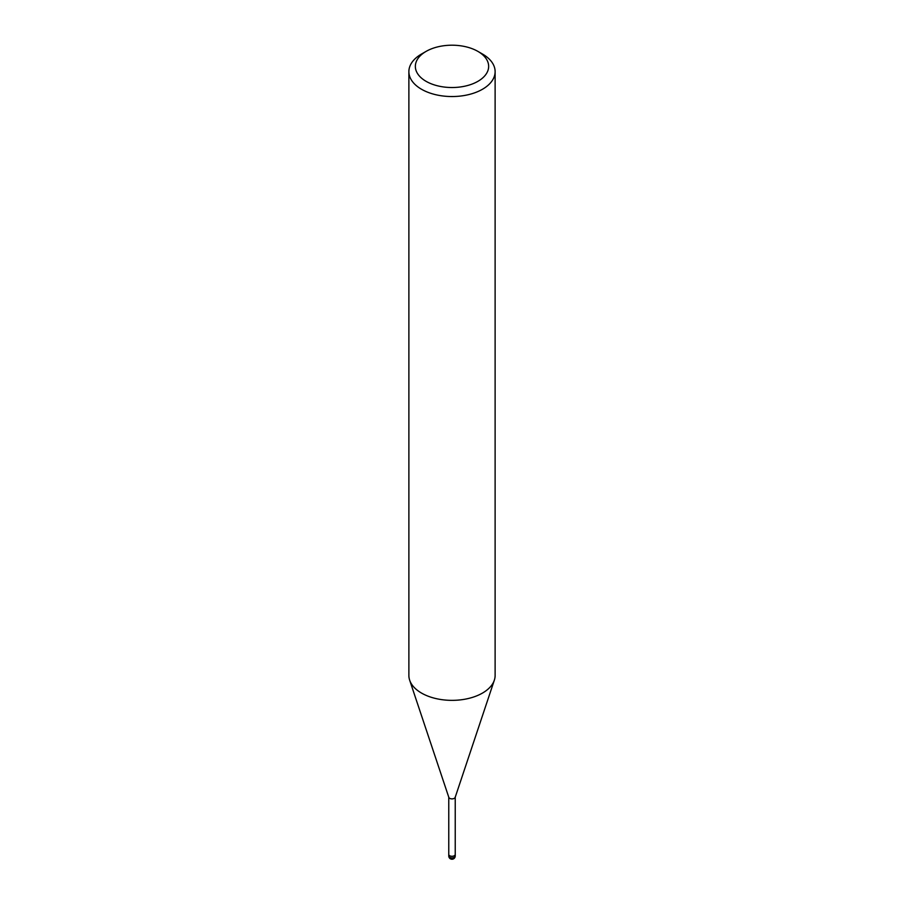 <?xml version="1.0" encoding="UTF-8"?>
<svg xmlns="http://www.w3.org/2000/svg" width="904" height="904" viewBox="0 0 904 904"><rect width="100%" height="100%" fill="white"/><g stroke="black" fill="none" stroke-linecap="round" stroke-linejoin="round"><path stroke-width="1.36" d="M455.232 797.023A3.232 1.864 180 0 1 455.175 797.373A3.232 1.864 180 0 1 454.283 798.334A3.232 1.864 180 0 1 451.051 798.808A3.232 1.864 180 0 1 448.825 797.373L409.715 680.35M455.232 855.998A3.232 1.864 180 0 1 454.283 857.32A3.232 1.864 180 0 1 452.836 857.806A3.232 1.864 180 0 1 448.768 855.998A3.232 3.232 0 0 0 453.616 858.8A3.232 3.232 0 0 0 455.232 855.998L455.232 854.416A3.232 1.864 180 0 1 455.232 854.416A3.232 1.864 180 0 1 454.283 855.738A3.232 1.864 180 0 1 450.757 856.144A3.232 1.864 180 0 1 448.768 854.416A3.232 1.864 180 0 1 448.768 854.37L448.768 797.192M477.922 51.404L482.499 54.037A43.121 24.894 180 0 1 495.121 71.642A43.121 24.894 180 0 1 482.499 89.247A43.121 24.894 180 0 1 435.502 94.649A43.121 24.894 180 0 1 408.879 71.642A43.121 24.894 180 0 1 421.501 54.037L426.078 51.404A36.657 21.165 180 0 1 477.922 51.404A36.657 21.165 180 0 1 477.922 81.326A36.657 21.165 180 0 1 426.078 81.326A36.657 21.165 180 0 1 426.078 51.404L421.501 54.037M495.121 71.642L495.121 675.457A43.121 24.894 180 0 1 482.499 693.063A43.121 24.894 180 0 1 435.502 698.464A43.121 24.894 180 0 1 408.879 675.457L408.879 71.642M494.341 680.181A43.121 24.894 180 0 1 482.499 693.063M455.232 797.192L455.232 854.416A3.232 1.864 180 0 1 452.836 856.224A3.232 1.864 180 0 1 448.768 854.416L448.768 855.998M455.175 797.373L494.285 680.35"/></g></svg>
